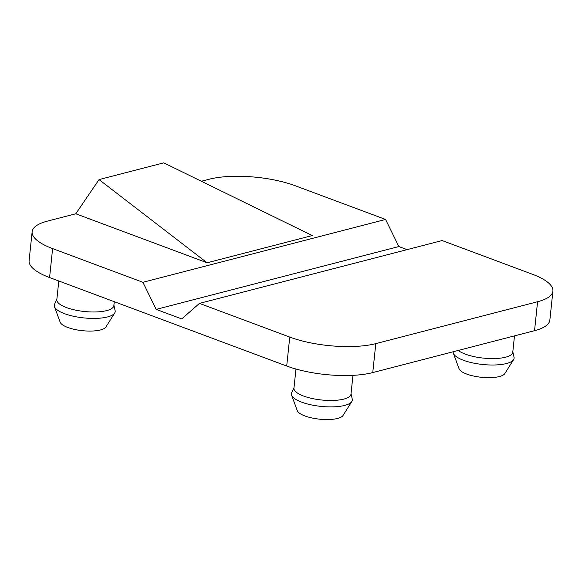 <?xml version="1.0" encoding="UTF-8"?>
<svg xmlns="http://www.w3.org/2000/svg" width="582" height="582" viewBox="0 0 582 582"><rect width="100%" height="100%" fill="white"/><g stroke="black" fill="none" stroke-linecap="round" stroke-linejoin="round"><path stroke-width="0.87" d="M534.538 330.692A61.256 19.031 6 0 0 549.859 320.078L552.9 291.124A61.256 19.031 -174 0 1 537.579 301.738L534.538 330.692L372.756 372.582L375.797 343.627A61.256 19.031 -174 0 1 289.749 337.087L286.708 366.034A61.256 19.031 6 0 0 372.756 372.582M49.579 277.549L52.62 248.601A61.256 19.031 -174 0 1 32.141 231.723L29.1 260.678A61.256 19.031 6 0 0 49.579 277.549L286.708 366.034M552.9 291.124A61.256 19.031 -174 0 0 532.421 274.253L442.131 240.555L199.459 303.389L181.715 318.914L156.18 309.384L142.91 282.292L385.582 219.458L295.292 185.767A61.256 19.031 -174 0 0 209.244 179.22L201.379 181.257M385.582 219.458L398.852 246.55L407.094 249.627M156.18 309.384L398.852 246.55M207.112 262.788L99.042 179.591L163.753 162.836L312.265 235.557L207.112 262.788L75.776 213.776L47.462 221.109A61.256 19.031 -174 0 0 32.141 231.723M99.042 179.591L75.776 213.776M295.962 369.039L293.954 388.129A28.671 8.905 6 0 0 321.54 399.987A28.671 8.905 6 0 0 350.982 394.123L352.954 375.339M294.005 387.663L291.669 392.741A30.628 9.516 6 0 0 291.597 395.178A30.628 9.516 6 0 0 320.864 406.382A30.628 9.516 6 0 0 351.819 401.507A30.628 9.516 6 0 0 352.255 399.114L351.026 393.658M291.597 395.178L297.278 410.652A23.28 7.231 6 0 0 319.518 419.164A23.28 7.231 6 0 0 343.045 415.461L351.819 401.507M114.261 301.687L113.846 305.637A28.671 8.905 -174 0 1 106.681 310.606A28.671 8.905 -174 0 1 74.78 309.959A28.671 8.905 -174 0 1 56.825 299.643L58.789 280.99M113.897 305.172L115.127 310.628A30.628 9.516 -174 0 1 114.69 313.021A30.628 9.516 -174 0 1 107.532 316.943A30.628 9.516 -174 0 1 75.624 316.695A30.628 9.516 -174 0 1 54.468 306.692A30.628 9.516 -174 0 1 54.541 304.255L56.876 299.177M114.69 313.021L105.917 326.975A23.28 7.231 -174 0 1 100.475 329.958A23.28 7.231 -174 0 1 76.227 329.768A23.28 7.231 -174 0 1 60.142 322.166L54.468 306.692M514.481 335.887L512.764 352.234A28.671 8.905 -174 0 1 489.789 358.541A28.671 8.905 -174 0 1 458.238 350.451M512.807 351.768L514.037 357.224A30.628 9.516 -174 0 1 513.6 359.625A30.628 9.516 -174 0 1 482.645 364.492A30.628 9.516 -174 0 1 453.378 353.289A30.628 9.516 -174 0 1 453.189 351.754M513.6 359.625L504.827 373.579A23.28 7.231 -174 0 1 481.299 377.274A23.28 7.231 -174 0 1 459.06 368.762L453.378 353.289M199.459 303.389L289.749 337.087M52.62 248.601L142.91 282.292M375.797 343.627L537.579 301.738"/></g></svg>
